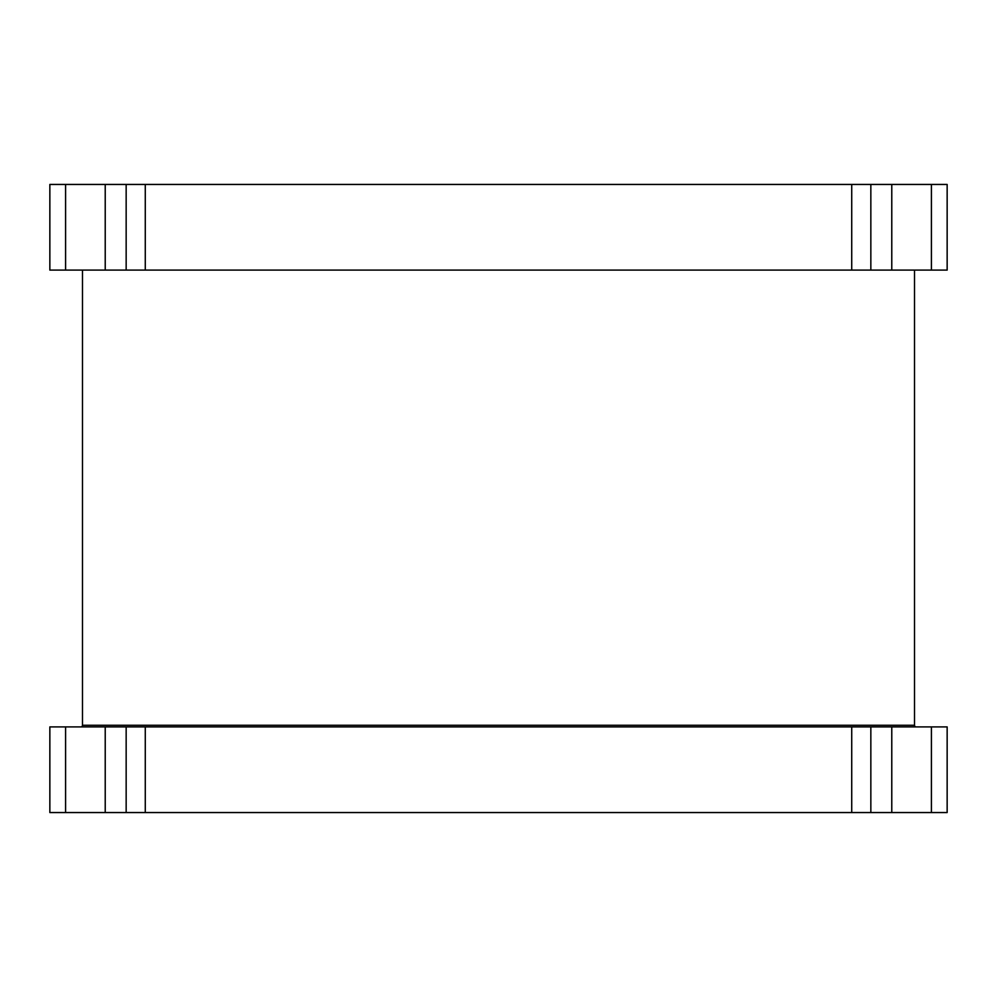 <?xml version="1.0" encoding="UTF-8"?>
<svg xmlns="http://www.w3.org/2000/svg" width="997" height="997" viewBox="0 0 997 997"><rect width="100%" height="100%" fill="white"/><g stroke="black" fill="none" stroke-linecap="round" stroke-linejoin="round"><path stroke-width="1.5" d="M916.156 726.9A1.633 1.633 0 0 1 914.523 725.268L82.477 725.268A1.633 1.633 0 0 1 80.844 726.9M82.477 725.268L82.477 270.1M914.523 725.268L914.523 270.1M126.158 812.555L126.158 726.9L145.275 726.9L145.275 812.555L49.85 812.555L49.85 726.9L105.221 726.9L105.221 812.555M851.725 726.9L947.15 726.9L947.15 812.555L851.725 812.555L851.725 726.9L145.275 726.9M126.158 726.9L105.221 726.9M126.158 184.445L145.275 184.445L145.275 270.1L126.158 270.1L126.158 184.445L105.221 184.445L105.221 270.1L126.158 270.1M851.725 184.445L870.842 184.445L870.842 270.1L851.725 270.1L851.725 184.445L145.275 184.445M870.842 184.445L947.15 184.445L947.15 270.1L931.41 270.1L931.41 184.445M65.59 184.445L65.59 270.1L49.85 270.1L49.85 184.445L105.221 184.445M870.842 270.1L931.41 270.1M870.842 726.9L870.842 812.555M931.41 812.555L931.41 726.9M65.59 726.9L65.59 812.555M105.221 270.1L65.59 270.1M145.275 812.555L851.725 812.555M145.275 270.1L851.725 270.1M891.779 184.445L891.779 270.1M891.779 726.9L891.779 812.555"/></g></svg>
